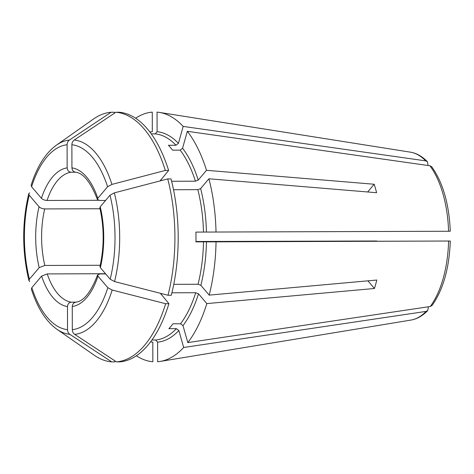 <?xml version="1.0" encoding="UTF-8"?>
<svg xmlns="http://www.w3.org/2000/svg" width="474" height="474" viewBox="0 0 474 474"><rect width="100%" height="100%" fill="white"/><g stroke="black" fill="none" stroke-linecap="round" stroke-linejoin="round"><path stroke-width="0.71" d="M31.124 185.216L31.598 186.732L41.422 198.292C42.79 199.595 44.669 200.312 47.062 200.461A65.169 31.894 89.8 0 1 57.419 180.748A65.169 31.894 89.8 0 1 70.952 172.21C68.689 171.914 67.421 170.462 67.154 167.867L67.101 144.748C67.16 142.698 67.942 141.122 69.453 140.031A252922.436 220565.549 90 0 1 111.1 112.255L114.382 112.243L114.382 113.256M195.94 241.58L376.771 240.993L195.94 241.497M29.595 192.829L28.73 193.742L29.228 195.193L39.052 206.759C40.42 208.056 42.299 208.779 44.692 208.921L100.014 208.75M29.803 281.532L28.932 280.632L29.424 279.186L39.194 267.632A69.512 34.021 89.8 0 1 39.052 206.759M100.239 265.268L44.823 265.446L39.194 267.632M428.075 306.826L428.312 307.644L427.696 310.583L426.114 311.388L183.681 347.478L178.852 330.532L176.423 328.654A103.184 50.499 89.8 0 1 155.691 340.006L151.923 340.024M67.48 306.548C67.735 303.947 68.991 302.489 71.254 302.181A65.169 31.894 89.8 0 1 47.234 273.913L41.605 276.099L31.835 287.653L31.361 289.158C37.458 308.047 45.984 321.419 56.945 329.294L94.356 355.299A124.905 61.128 89.8 0 0 111.686 361.875A252922.436 220565.549 -90 0 1 69.909 334.366C68.392 333.281 67.604 331.717 67.533 329.667L67.48 306.548A69.512 34.021 89.8 0 1 41.605 276.099M195.934 241.805L450.27 241.023M160.437 293.329L168.922 303.716A124.905 61.128 89.8 0 1 119.75 361.869L116.468 361.875A252922.436 220565.549 -90 0 1 74.696 334.371C73.18 333.281 72.386 331.717 72.315 329.667L72.261 306.548C72.516 303.947 73.778 302.489 76.041 302.181M105.678 273.913L99.925 273.931L97.65 274.908L97.988 276.123A69.512 34.021 89.8 0 1 72.261 306.548M450.247 231.247L195.91 232.094A103.184 50.499 -90.2 0 1 195.934 241.87L203.512 241.847A103.184 50.499 89.8 0 1 198.049 284.258L200.869 285.342L209.182 295.124A124.905 61.128 89.8 0 0 216.043 241.847L203.512 241.847M431.725 166.83L429.912 165.77L187.319 131.298A124.905 61.128 89.8 0 1 206.498 170.314L198.227 180.096L195.418 181.187L171.624 181.264M367.664 191.976L374.193 184.25L206.498 170.314M374.193 184.25A95.902 46.932 89.8 0 1 376.605 192.717L208.91 178.781A124.905 61.128 89.8 0 1 216.026 232.07M100.002 266.512L100.364 267.656L110.187 279.222L114.554 281.568A252922.436 110616.159 -164.3 0 0 168.015 295.261L171.298 295.249A124.905 61.128 89.8 0 0 171.025 178.905L167.743 178.911A124.905 61.128 89.8 0 1 168.015 295.261M99.86 207.914L100.221 206.782A69.512 34.021 89.8 0 1 100.364 267.656M135.629 118.239A124.905 61.128 89.8 0 1 152.273 112.125L152.314 131.689A105.358 51.559 89.8 0 0 149.903 132.033M70.952 172.21L75.366 172.192M432.039 305.434L430.244 306.506L187.811 342.589L182.988 325.644L180.553 323.766L172.974 323.789A103.184 50.499 -90.2 0 1 168.845 328.678L176.423 328.654M449.743 241.017L216.043 241.847M367.925 280.833L374.442 288.494L206.812 303.591A124.905 61.128 89.8 0 1 187.811 342.589M209.182 295.124L376.812 280.033A95.902 46.932 89.8 0 1 374.442 288.494M187.319 131.298L182.573 148.244L180.15 150.134A103.184 50.499 89.8 0 1 195.418 181.187M151.271 133.887L155.211 133.875L157.101 131.695L157.054 112.125A124.905 61.128 89.8 0 1 159.377 112.403A124.905 61.128 89.8 0 1 183.165 126.41L178.414 143.355L175.996 145.245L168.418 145.269A103.184 50.499 -90.2 0 1 172.572 150.157L180.15 150.134M168.614 170.439L165.331 170.444A124.905 61.128 89.8 0 0 115.887 112.255L119.164 112.243A124.905 61.128 89.8 0 1 168.614 170.439L160.171 180.813M427.732 165.462L427.975 164.602L427.352 161.687L425.759 160.882L183.165 126.41M171.902 292.802L195.679 292.725A103.184 50.499 89.8 0 1 180.553 323.766M183.681 347.478A124.905 61.128 89.8 0 1 160.171 361.437A124.905 61.128 89.8 0 1 157.641 361.745L157.593 342.181L155.691 340.006M150.572 341.861A105.358 51.559 89.8 0 0 152.806 342.175L152.853 361.745A124.905 61.128 89.8 0 1 136.388 355.749M206.812 303.591L198.493 293.803L195.679 292.725M173.52 189.736L197.83 189.653A103.184 50.499 89.8 0 1 203.488 232.07M173.762 284.335L198.049 284.258M208.91 178.781L200.638 188.563L197.83 189.653M47.234 273.913L105.518 273.723M116.468 361.875A124.905 61.128 89.8 0 0 165.645 303.721A252922.436 110616.159 -164.3 0 1 112.184 290.029L107.817 287.682L97.988 276.123M167.743 178.911A252922.436 109949.39 164.1 0 0 114.347 192.865L109.992 195.223L100.221 206.782M115.887 112.255A252922.436 220565.549 90 0 0 74.24 140.031C72.729 141.128 71.941 142.698 71.882 144.748L71.935 167.867A69.512 34.021 89.8 0 1 97.81 198.316L107.58 186.756L111.935 184.398A252922.436 109949.39 164.1 0 1 165.331 170.444M69.453 140.031A97.294 47.613 89.8 0 0 56.353 145.204L93.603 118.962A124.905 61.128 89.8 0 1 111.1 112.255M114.963 360.886L114.969 361.863L111.686 361.875M165.645 303.721L168.922 303.716M71.254 302.181L75.876 302.163M105.566 200.461L99.753 200.478L97.472 199.518L97.81 198.316M47.062 200.461L98.438 200.295M75.733 172.21C73.47 171.914 72.202 170.468 71.935 167.867M41.422 198.292A69.512 34.021 89.8 0 1 67.154 167.867M29.424 279.186A92.59 45.314 89.8 0 1 29.228 195.193M44.823 265.446A65.169 31.894 89.8 0 1 44.692 208.921M161.35 293.554A103.184 50.499 89.8 0 1 161.059 294.455M429.912 165.77A84.218 41.214 89.8 0 1 448.57 231.253M206.468 241.841A105.358 51.559 89.8 0 1 200.869 285.342M155.211 133.875A103.184 50.499 89.8 0 1 175.996 145.245M160.793 179.682A103.184 50.499 89.8 0 1 161.107 180.647M157.101 131.695A105.358 51.559 89.8 0 1 178.414 143.355M427.358 161.646C422.085 156.296 416.439 153.132 410.419 152.16A84.218 41.214 89.8 0 1 425.759 160.882M182.573 148.244A105.358 51.559 89.8 0 1 198.227 180.096M426.114 311.388A84.218 41.214 89.8 0 1 410.952 320.074L160.171 361.437M448.594 241.029A84.218 41.214 89.8 0 1 430.244 306.506M198.493 293.803A105.358 51.559 89.8 0 1 182.988 325.644M178.852 330.532A105.358 51.559 89.8 0 1 157.593 342.181M200.638 188.563A105.358 51.559 89.8 0 1 206.445 232.064M67.533 329.667A92.59 45.314 89.8 0 1 31.835 287.653M69.909 334.366A97.294 47.613 89.8 0 1 56.945 329.294M107.817 287.682A92.59 45.314 89.8 0 1 72.315 329.667M112.184 290.029A97.294 47.613 89.8 0 1 74.696 334.371M109.992 195.223A92.59 45.314 89.8 0 1 110.187 279.222M114.347 192.865A97.294 47.613 89.8 0 1 114.554 281.568M71.882 144.748A92.59 45.314 89.8 0 1 107.58 186.756M74.24 140.031A97.294 47.613 89.8 0 1 111.935 184.398M31.598 186.732A92.59 45.314 89.8 0 1 67.101 144.748M75.538 302.222C83.507 301.559 90.866 292.434 97.62 274.849M99.949 266.548C104.274 246.995 104.233 227.443 99.807 207.885M410.419 152.16L159.377 112.403M427.702 310.624C422.5 315.921 416.919 319.073 410.952 320.074M432.087 305.434C443.208 289.638 449.275 268.183 450.3 241.059M450.276 231.205C449.127 204.093 442.959 182.632 431.767 166.83M28.718 193.759C21.976 222.709 22.047 251.664 28.92 280.614M56.353 145.204C45.504 153.102 37.091 166.433 31.118 185.198M75.212 172.169C83.199 172.85 90.605 181.986 97.443 199.578"/></g></svg>
